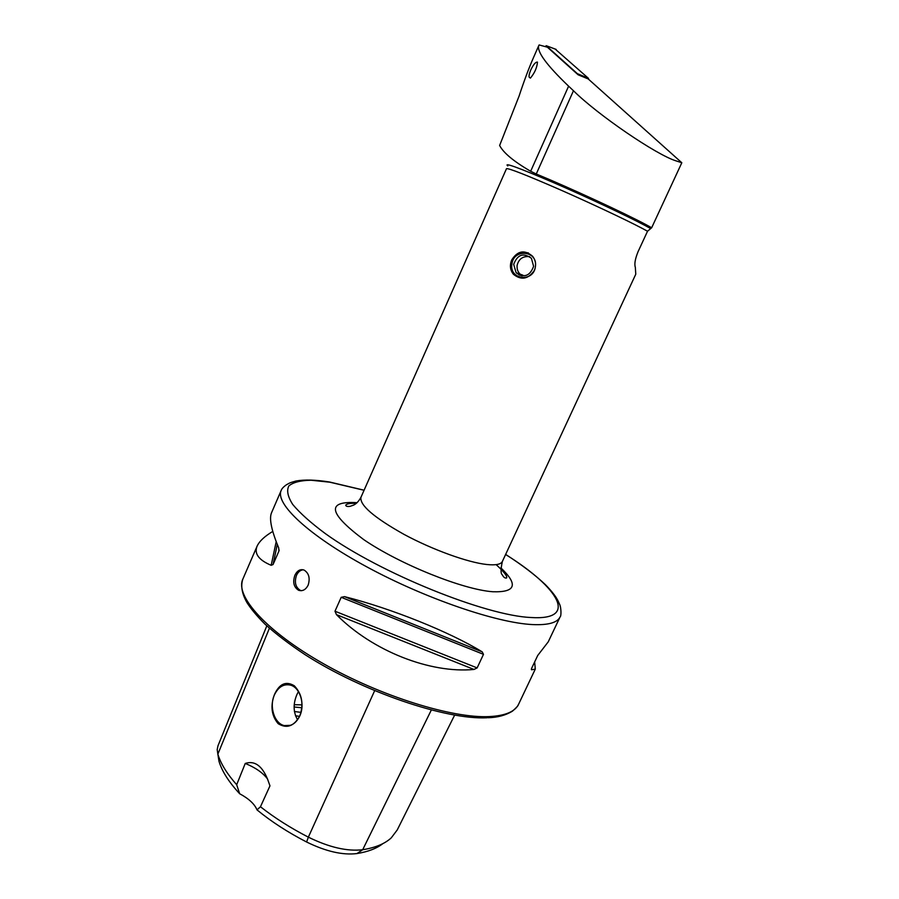 <?xml version="1.0" encoding="UTF-8"?>
<svg xmlns="http://www.w3.org/2000/svg" width="899" height="899" viewBox="0 0 899 899"><rect width="100%" height="100%" fill="white"/><g stroke="black" fill="none" stroke-linecap="round" stroke-linejoin="round"><path stroke-width="1.35" d="M538.759 45.602L533.59 57.356C528.938 67.919 524.106 80.831 519.083 96.092L499.63 145.481C503.406 152.841 513.745 161.438 530.657 171.271L536.265 173.99C569.809 187.835 624.951 213.321 646.359 224.84L651.674 227.739L681.813 162.753L588.216 78.943L578.113 74.786L547.39 47.197L539.142 44.95L538.759 45.602C536.714 51.625 546.659 65.144 568.606 86.169L573.461 90.743C598.004 115.061 656.382 154.853 675.981 160.854L681.813 162.753M521.33 275.746L520.881 274.914L521.33 275.746M534.388 270.374C528.297 279.207 521.308 280.51 513.408 274.274C510.126 270.071 509.564 265.284 511.733 259.923C517.644 250.686 524.589 249.461 532.579 256.249C535.815 260.53 536.422 265.25 534.388 270.374M530.758 69.987C529.23 73.651 528.736 76.089 529.253 77.303L530.421 78.089C534.658 72.988 537.006 67.661 537.467 62.121C535.647 61.862 533.41 64.481 530.758 69.987M301.322 590.71L300.401 590.418C295.546 587.35 294.231 582.338 296.479 575.36C298.075 571.966 300.322 570.101 303.21 569.775M294.906 575.225C292.546 582.192 293.782 587.216 298.614 590.283C302.558 591.475 305.739 589.766 308.143 585.159C310.279 578.214 308.941 573.191 304.109 570.078C300.3 568.831 297.232 570.55 294.906 575.225M274.397 694.657C270.251 706.086 271.509 715.761 278.173 723.684C286.747 728.887 293.939 726.325 299.76 716.02C303.873 704.119 302.064 694.05 294.333 685.802C286.006 680.779 279.353 683.734 274.397 694.657M274.51 694.702C268.981 706.299 274.33 723.526 284.275 725.594C290.793 726.785 295.962 723.571 299.772 715.964C305.3 704.456 300.075 687.454 290.456 685.117C283.713 683.678 278.398 686.881 274.51 694.702M298.423 691.589L297.007 694.354C293.007 703.692 293.198 712.177 297.58 719.784M294.276 704.704L302.042 704.883M534.647 661.956L535.298 669.092L531.567 669.789L531.635 668.317L537.726 655.472L548.244 641.841L560.088 616.905C557.369 622.692 548.233 625.255 532.691 624.58C496.967 622.996 425.261 598.543 366.848 566.887C308.301 535.242 274.847 503.462 281.207 490.393L271.431 513.003C269.082 518.892 271.509 530.534 278.724 547.952L278.915 551.087L273.071 564.516L271.172 565.302C258.721 560.043 254.035 553.66 257.103 546.154C259.384 541.198 264.621 536.298 272.79 531.421M356.251 503.418C350.509 503.092 347.014 503.654 345.744 505.092C345.8 506.306 347.228 506.721 350.026 506.339L353.723 505.069C356.543 503.597 358.959 500.99 360.971 497.259C359.499 505.058 373.838 517.431 403.988 534.366C432.554 549.761 467.806 562.482 486.808 564.505C495.754 565.426 500.957 564.392 502.395 561.403L635.773 274.206L635.323 267.295C634.233 264.104 635.144 258.912 638.054 251.709L647.538 231.234L651.674 227.739M473.987 669.452C430.25 673.688 372.332 650.966 336.462 614.646L334.99 611.219L341.193 597.307L344.508 596.633C391.425 608.477 449.669 631.952 482.201 651.854L483.482 654.337L477.133 667.912L473.987 669.452L336.462 614.646M218.356 757.273L218.974 761.251C221.952 771.23 228.852 782.063 239.662 793.738C248.854 798.694 254.631 804.077 257.002 809.875C271.251 821.574 287.781 832.283 306.604 842.003L308.357 837.16C290.433 827.912 274.465 817.775 260.463 806.751L257.002 809.875M382.839 843.644C376.681 848.465 368.051 851.769 356.948 853.567C342.643 855.309 325.865 851.454 306.604 842.003M239.662 793.738L236.684 784.726L245.247 763.442C254.608 760.374 262.081 765.701 267.666 779.444L269.97 785.85L260.463 806.751M236.684 784.726C226.941 773.736 220.671 763.543 217.861 754.149L217.198 749.575L217.985 745.788L266.812 625.873M454.624 715.143L397.257 829.912L391.267 837.857C384.952 843.723 375.434 847.678 362.69 849.724C347.306 851.567 329.203 847.375 308.357 837.16L374.636 690.724M245.247 763.442C255.417 767.6 262.811 772.735 267.43 778.826M581.147 75.876L577.416 74.168M555.211 49.108L588.508 78.382L577.327 73.639L546.199 45.692L545.378 46.647M556.155 49.434L546.199 45.692L556.121 49.4M511.891 264.216C513.34 248.259 538.018 250.54 535.399 266.509C533.849 282.567 509.25 280.05 511.891 264.216M513.408 274.274L514.52 274.678C512.025 271.734 511.003 268.25 511.43 264.239C513.891 254.956 519.543 251.181 528.398 252.922M533.601 266.329C529.972 276.049 524.151 278.173 516.116 272.712L513.677 264.396C517.431 254.496 523.342 252.473 531.421 258.305L533.601 266.329M520.004 275.375L518.903 273.723M518.779 274.824L517.79 273.318M517.172 273.734L516.667 272.914M500.855 567.876C518.465 584.541 515.768 592.497 492.764 591.744C462.974 589.632 399.931 564.347 363.78 539.647C328.349 513.115 326.135 500.788 357.117 502.676M364.061 490.27L329.843 482.201L311.088 480.235C300.682 480.403 293.288 482.28 288.882 485.876C286.455 490.472 287.747 496.686 292.771 504.519C300.019 513.183 310.919 522.915 325.449 533.691C380.367 573.225 485.662 615.714 531.095 617.523C578.945 620.546 559.122 587.89 505.609 554.481M536.265 173.99L573.461 90.743M535.298 669.092L518.588 704.254C515.105 711.637 505.328 715.75 489.258 716.593C452.309 718.481 380.637 696.231 323.505 663.743C266.216 631.289 234.886 595.913 242.82 579.158L257.103 546.154M360.971 497.259L506.497 168.664C508.778 168.147 526.398 175.069 559.358 189.419C590.295 203.005 625.58 219.614 642.302 228.413L647.538 231.234M507.778 165.944C503.395 162.146 518.554 167.663 553.256 182.497C586.137 196.712 626.749 215.749 645.055 225.492L650.337 228.368M218.974 761.251L217.861 754.149L269.408 628.21M295.445 715.773L299.592 716.357M294.389 711.514L301.053 712.379M294.13 707.007L301.907 707.749M356.948 853.567L362.69 849.724L431.306 710.064M531.567 669.789L531.354 669.159M334.99 611.219L477.133 667.912M341.193 597.307L483.482 654.337M344.508 596.633L482.201 651.854M279.139 549.997L278.915 551.087M277.274 544.378L273.071 564.516M276.207 541.625L271.172 565.302M530.657 171.271L568.606 86.169M560.088 616.905C561.493 616.264 561.145 606.892 559.571 604.274C558.043 600.937 556.874 596.464 545.423 584.676C535.298 575.079 522.049 564.988 505.643 554.413M364.095 490.202L329.506 481.999C315.639 479.808 304.458 479.482 295.985 481.01C288.444 483.111 289.456 483.213 286.433 484.775C283.488 486.842 281.758 488.719 281.207 490.393M529.253 77.303L530.444 78.067M298.614 590.283L300.401 590.418M290.456 725.336L284.275 725.594M518.588 704.254C517.521 705.288 520.24 704.164 512.464 711.143C505.676 715.301 497.563 717.492 488.101 717.728M487.033 717.773C446.039 719.975 362.926 691.803 305.244 654.787C289.534 644.392 276.094 634.166 264.947 624.12C256.979 616.118 250.978 608.938 246.933 602.555C241.955 593.733 240.584 585.934 242.82 579.158M502.395 561.403C500.631 569.247 500.619 573.731 502.327 574.854C503.53 577.237 504.923 578.293 506.53 578.023C507.677 576.484 504.215 572.022 496.158 564.639M516.116 272.712L522.813 275.15M529.702 256.653C522.87 255.945 518.656 258.923 517.082 265.576C516.768 270.037 518.509 273.476 522.285 275.881"/></g></svg>
